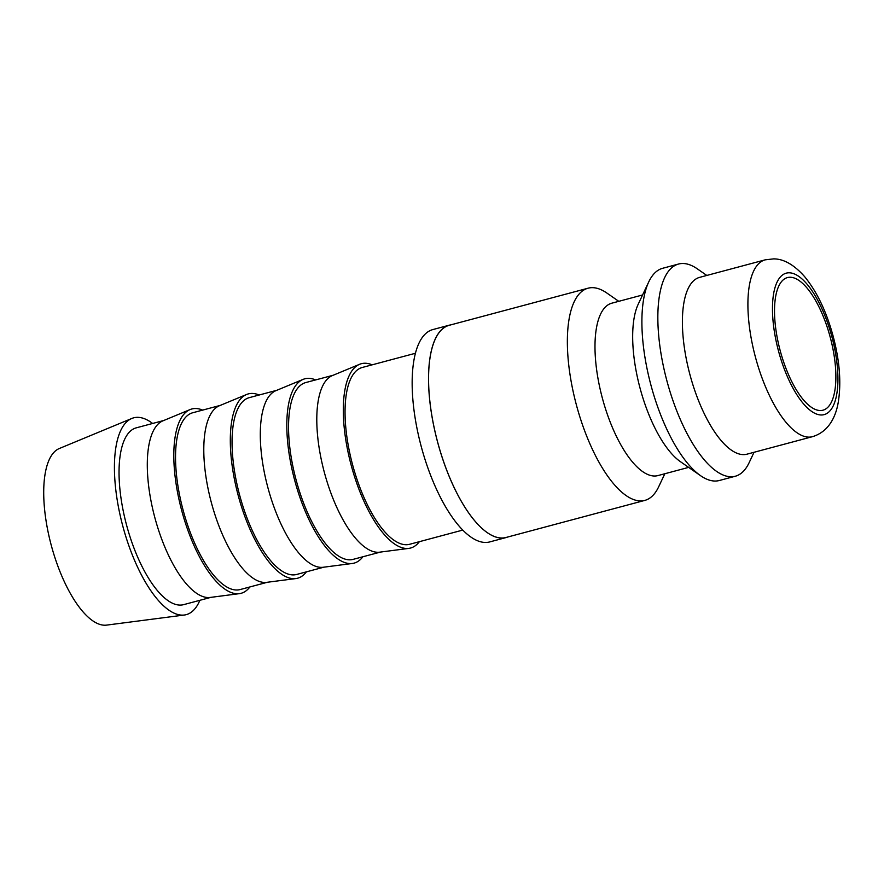 <?xml version="1.0" encoding="UTF-8"?>
<svg xmlns="http://www.w3.org/2000/svg" width="884" height="884" viewBox="0 0 884 884"><rect width="100%" height="100%" fill="white"/><g stroke="black" fill="none" stroke-linecap="round" stroke-linejoin="round"><path stroke-width="1.33" d="M664.834 473.747L658.646 486.841A109.826 41.449 -105 0 1 644.79 500.41A109.826 41.449 -105 0 1 573.462 392.96A109.826 41.449 -105 0 1 588.114 288.195A109.826 41.449 -105 0 1 606.888 293.057L618.778 301.322M450.951 324.837A109.914 41.482 75 0 0 449.293 325.179A109.914 41.482 75 0 0 434.641 430.033A109.826 41.449 75 0 0 506.002 537.483L644.79 500.41M688.636 467.382L657.906 475.592A89.229 33.669 -105 0 1 599.949 388.286A89.229 33.669 -105 0 1 611.85 303.179L642.591 294.969M754.041 452.288L749.135 462.675A109.826 41.449 -105 0 1 735.278 476.244L719.311 480.509A109.826 41.449 -105 0 1 700.526 475.658L680.315 461.592A89.229 33.669 -105 0 1 637.618 378.23A89.229 33.669 -105 0 1 638.259 304.14L648.768 281.863A109.826 41.449 -105 0 1 662.624 268.294L678.592 264.029A109.826 41.449 -105 0 1 697.365 268.88L706.802 275.443M700.526 475.658A109.826 41.449 -105 0 1 647.983 373.059A109.826 41.449 -105 0 1 648.768 281.863M735.278 476.244A109.826 41.449 -105 0 1 663.95 368.794A109.826 41.449 -105 0 1 678.592 264.029M746.925 454.188A91.527 34.542 -105 0 1 687.487 364.639A91.527 34.542 -105 0 1 699.697 277.344L765.201 259.841A91.527 34.542 -105 0 0 752.991 347.147A91.527 34.542 -105 0 0 808.517 437.127A91.527 34.542 -105 0 0 812.44 436.685L746.925 454.188M462.708 530.102L409.568 544.301A91.527 34.542 -105 0 1 350.13 454.752A91.527 34.542 -105 0 1 362.329 367.457L415.469 353.257M199.872 600.302A101.859 38.443 -105 0 1 184.347 615.021A101.859 38.443 -105 0 1 120.08 514.985A101.859 38.443 -105 0 1 131.838 418.452A101.859 38.443 -105 0 1 152.634 423.458M184.347 615.021L106.533 625.121A91.527 34.542 -105 0 1 48.797 535.24A91.527 34.542 -105 0 1 59.361 448.497L131.838 418.452M249.885 586.954A95.395 36.001 -105 0 1 239.299 593.661L210.116 597.451A91.527 34.542 -105 0 1 152.38 507.571A91.527 34.542 -105 0 1 162.943 420.828L190.126 409.557A95.395 36.001 -105 0 1 202.646 410.11M210.978 597.341L183.563 604.667A91.527 34.542 -105 0 1 124.125 515.118A91.527 34.542 -105 0 1 136.335 427.823L163.75 420.497M239.299 593.661A95.395 36.001 -105 0 1 179.109 499.979A95.395 36.001 -105 0 1 190.126 409.557M306.383 571.86A95.395 36.001 -105 0 1 295.797 578.578L266.614 582.357A91.527 34.542 -105 0 1 208.878 492.476A91.527 34.542 -105 0 1 219.442 405.734L246.625 394.474A95.395 36.001 -105 0 1 259.145 395.015M267.476 582.247L240.072 589.573A91.527 34.542 -105 0 1 180.623 500.024A91.527 34.542 -105 0 1 192.834 412.729L220.249 405.402M295.797 578.578A95.395 36.001 -105 0 1 235.608 484.885A95.395 36.001 -105 0 1 246.625 394.474M362.882 556.765A95.395 36.001 -105 0 1 352.296 563.484L323.113 567.274A91.527 34.542 -105 0 1 265.377 477.382A91.527 34.542 -105 0 1 275.941 390.651L303.124 379.38A95.395 36.001 -105 0 1 315.643 379.921M323.986 567.152L296.571 574.478A91.527 34.542 -105 0 1 237.133 484.929A91.527 34.542 -105 0 1 249.332 397.634L276.747 390.308M352.296 563.484A95.395 36.001 -105 0 1 292.107 469.791A95.395 36.001 -105 0 1 303.124 379.38M419.381 541.671A95.395 36.001 -105 0 1 408.795 548.389L379.623 552.18A91.527 34.542 -105 0 1 321.875 462.299A91.527 34.542 -105 0 1 332.439 375.556L359.622 364.285A95.395 36.001 -105 0 1 372.142 364.827M380.485 552.069L353.07 559.384A91.527 34.542 -105 0 1 293.632 469.846A91.527 34.542 -105 0 1 305.831 382.54L333.246 375.225M408.795 548.389A95.395 36.001 -105 0 1 348.605 454.707A95.395 36.001 -105 0 1 359.622 364.285M588.114 288.195L449.315 325.268A109.826 41.449 75 0 0 434.674 430.033A109.914 41.482 75 0 0 506.024 537.571A109.914 41.482 75 0 0 507.637 537.052M506.024 537.571L489.648 541.947A109.914 41.482 -105 0 1 418.265 434.398A109.914 41.482 -105 0 1 432.917 329.555L449.293 325.179M832.065 344.738A68.643 25.901 -105 0 1 822.905 410.209A68.643 25.901 -105 0 1 778.329 343.047A68.643 25.901 -105 0 1 787.478 277.576A68.643 25.901 -105 0 1 832.065 344.738M789.434 272.802A73.217 27.636 -105 0 1 833.855 344.793A73.217 27.636 -105 0 1 820.96 414.983A73.217 27.636 -105 0 1 776.539 342.992A73.217 27.636 -105 0 1 789.434 272.802M765.201 259.841L773.633 258.879C783.765 258.879 794.075 264.769 804.551 276.559C816.838 291.576 826.319 311.29 833.004 335.699C839.723 360.805 841.435 383.17 838.165 402.795C835.734 416.718 828.761 431.812 812.44 436.685"/></g></svg>
